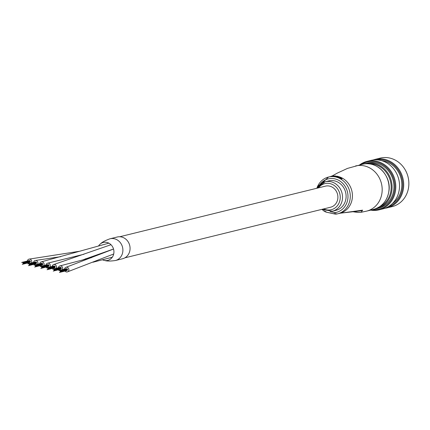 <?xml version="1.0" encoding="UTF-8"?>
<svg xmlns="http://www.w3.org/2000/svg" width="430" height="430" viewBox="0 0 430 430"><rect width="100%" height="100%" fill="white"/><g stroke="black" fill="none" stroke-linecap="round" stroke-linejoin="round"><path stroke-width="0.64" d="M64.532 269.126A2.413 2.177 -103.8 0 0 64.527 269.132A2.413 2.177 -103.8 0 1 66.123 267.256A2.413 2.177 -103.8 0 1 68.864 270.072A2.413 2.177 -103.8 0 1 65.027 271.061M122.781 251.846A11.196 10.11 -103.8 0 0 110.042 238.779A11.196 10.11 -103.8 0 1 122.846 251.254A11.196 10.11 -103.8 0 1 115.391 260.521L122.571 258.752A11.196 10.11 -103.8 0 0 129.957 250.083A11.196 10.11 -103.8 0 0 117.223 237.016L110.042 238.779C105.436 240.408 102.297 242.058 100.636 243.724A9.229 8.337 -103.8 0 0 98.647 245.831M102.367 259.741A9.229 8.337 -103.8 0 0 104.78 260.51A9.229 8.337 -103.8 0 0 113.767 253.662A9.229 8.337 -103.8 0 0 110.091 243.944A9.229 8.337 -103.8 0 0 100.636 243.719M43.752 265.622A2.413 2.177 -103.8 0 0 41.361 261.849A2.413 2.177 -103.8 0 0 39.764 263.724M40.264 265.654A2.413 2.177 -103.8 0 0 40.984 266.299M37.566 264.267A2.413 2.177 -103.8 0 0 35.169 260.499A2.413 2.177 -103.8 0 0 33.578 262.375M34.072 264.3A2.413 2.177 -103.8 0 0 34.792 264.95M58.835 269.712A2.413 2.177 -103.8 0 0 59.555 270.357M62.328 269.675A2.413 2.177 -103.8 0 0 59.931 265.907A2.413 2.177 -103.8 0 0 58.34 267.782M31.374 262.913A2.413 2.177 -103.8 0 0 28.977 259.145A2.413 2.177 -103.8 0 0 27.386 261.021M27.88 262.95A2.413 2.177 -103.8 0 0 28.606 263.595M52.643 268.358A2.413 2.177 -103.8 0 0 53.368 269.003M56.136 268.325A2.413 2.177 -103.8 0 0 53.739 264.552A2.413 2.177 -103.8 0 0 52.148 266.428M45.956 265.068A2.413 2.177 -103.8 0 0 45.956 265.079A2.413 2.177 -103.8 0 1 47.553 263.203A2.413 2.177 -103.8 0 1 49.944 266.971M46.451 267.008A2.413 2.177 -103.8 0 0 47.176 267.653M124.904 257.828L330.627 207.212A10.852 9.799 -103.8 0 0 337.781 198.805A10.852 9.799 -103.8 0 0 325.44 186.142L119.723 236.753M332.374 211.216L335.959 210.334A15.157 13.69 -103.8 0 0 345.957 198.59A15.157 13.69 -103.8 0 0 328.719 180.901L325.128 181.782A15.157 13.69 76.2 0 1 342.371 199.472A15.157 13.69 76.2 0 1 332.374 211.216L321.946 209.345M333.003 176.187L331.53 176.155L333.556 175.881L331.084 176.214L333.003 176.187L332.895 176.499L331.041 176.499M334.422 176.402L333.809 176.553A18.947 17.109 -103.8 0 0 333.374 176.526L333.411 176.252A19.221 17.361 76.2 0 1 333.847 176.278L334.459 176.128L334.422 176.402M335.588 176.37L335.954 176.596L335.352 176.746A18.947 17.109 -103.8 0 0 334.927 176.676L334.965 176.407A19.221 17.361 76.2 0 1 335.389 176.477L335.991 176.327L335.954 176.596M337.48 176.73L336.459 176.977A18.947 17.109 -103.8 0 0 336.034 176.88L336.072 176.612A19.221 17.361 76.2 0 1 336.496 176.708L337.518 176.461L337.48 176.73M338.157 177.138L337.55 177.289A18.947 17.109 -103.8 0 0 337.131 177.16L337.168 176.891A19.221 17.361 76.2 0 1 337.588 177.02L339.039 176.999L339.248 177.268L338.63 177.681A18.947 17.109 -103.8 0 1 339.044 177.853L339.824 177.337L339.641 177.703M342 178.729L341.286 179.014A18.947 17.109 -103.8 0 0 340.899 178.783L340.942 178.504A19.221 17.361 76.2 0 1 341.323 178.729L342.038 178.45L342 178.729M340.173 178.402L339.845 177.73L340.173 178.402M362.619 210.162A5.165 4.402 -98.7 0 1 361.023 210.802L340.162 213.215L362.619 210.162L361.141 212.275L358.002 212.479L353.24 211.786M355.47 211.538L361.05 210.797M341.861 178.837L341.506 177.982L340.673 177.644L341.253 178.16M341.538 178.299L339.845 177.73M340.216 178.127L340.942 178.504M341.323 178.729L341.286 179.014M341.243 178.38L340.275 177.923L341.243 178.38M337.588 177.02L337.55 177.289M338.2 176.87L339.248 177.268M338.668 177.407A19.221 17.361 76.2 0 1 339.082 177.579L339.678 177.429L338.517 176.811M339.082 177.579L339.044 177.853M338.523 176.741A19.221 17.361 -103.8 0 0 338.19 176.639L337.168 176.891M336.496 176.708L336.459 176.977M337.518 176.461A19.221 17.361 -103.8 0 0 337.093 176.359L336.072 176.612M337.356 176.278L337.76 176.305M333.847 176.278L333.809 176.553M334.459 176.128L335.287 176.327M335.545 176.262L334.965 176.407M335.389 176.477L335.352 176.746M335.626 176.101L334.717 176.069A19.221 17.361 -103.8 0 0 334.707 176.069L335.335 176.074M335.357 175.908A19.221 17.361 -103.8 0 0 334.927 175.881L333.411 176.252M333.411 175.918L333.374 176.198M331.998 176.246L331.955 176.526M331.084 176.214L330.853 176.558M332.933 176.225L332.895 176.499M387.93 206.889A24.284 21.935 -103.8 0 0 402.286 179.708A24.284 21.935 -103.8 0 0 378.626 159.584A24.284 21.935 -103.8 0 0 376.352 159.836M372.977 160.014A24.972 22.553 76.2 0 1 375.035 159.396A24.972 22.553 76.2 0 1 378.857 158.831A24.972 22.553 76.2 0 1 403.335 180.347A24.972 22.553 76.2 0 1 386.968 207.894A24.972 22.553 76.2 0 1 384.855 208.292M386.968 207.894L392.133 206.62A24.972 22.553 -103.8 0 0 408.5 179.079A24.972 22.553 -103.8 0 0 384.022 157.557A24.972 22.553 -103.8 0 0 380.201 158.122L375.035 159.396M372.224 209.743A24.284 21.935 -103.8 0 0 374.901 209.786A24.284 21.935 -103.8 0 0 394.794 184.513A24.284 21.935 -103.8 0 0 370.735 161.529A24.284 21.935 -103.8 0 0 361.114 164.593M359.555 164.975A24.972 22.553 76.2 0 1 367.139 161.336A24.972 22.553 76.2 0 1 370.961 160.772A24.972 22.553 76.2 0 1 395.439 182.293A24.972 22.553 76.2 0 1 379.072 209.835A24.972 22.553 76.2 0 1 375.25 210.399A24.972 22.553 76.2 0 1 370.665 210.13M379.072 209.835L382.802 208.916A24.972 22.553 -103.8 0 0 399.169 181.374A24.972 22.553 -103.8 0 0 374.691 159.852A24.972 22.553 -103.8 0 0 370.87 160.417L367.139 161.336M379.115 207.05A22.559 20.377 -103.8 0 0 390.488 181.455A22.559 20.377 -103.8 0 0 368.73 163.771A22.559 20.377 -103.8 0 0 368.472 163.782M363.909 163.97A23.252 21 76.2 0 1 365.398 163.54A23.252 21 76.2 0 1 368.956 163.013A23.252 21 76.2 0 1 391.746 183.046A23.252 21 76.2 0 1 376.508 208.69A23.252 21 76.2 0 1 374.987 209.001M376.508 208.69L378.373 208.233A23.252 21 -103.8 0 0 393.611 182.589A23.252 21 -103.8 0 0 370.821 162.556A23.252 21 -103.8 0 0 367.263 163.077L365.398 163.54M392.3 203.632A23.252 21 -103.8 0 0 401.104 178.697A23.252 21 -103.8 0 0 381.733 160.691M355.492 165.975A23.252 21 76.2 0 1 364.231 165.878A23.252 21 76.2 0 1 381.942 193.113A23.252 21 76.2 0 1 366.602 211.13L373.493 209.431A23.252 21 -103.8 0 0 388.833 191.42A23.252 21 -103.8 0 0 362.382 164.281L347.478 168.404L337.287 173.123L332.062 176.026M330.686 176.515A18.947 17.109 76.2 0 1 330.869 176.467L328.531 177.042A18.947 17.109 76.2 0 1 350.079 199.154A18.947 17.109 76.2 0 1 337.582 213.834A18.947 17.109 76.2 0 1 336.545 214.054A1.72 0.736 80.1 0 1 336.523 214.054L339.738 213.307A18.947 17.109 76.2 0 0 352.235 198.628A18.947 17.109 76.2 0 0 337.926 176.461M335.808 176.128A18.947 17.109 76.2 0 1 337.319 176.338M323.677 208.921A13.432 12.131 -103.8 0 0 340.103 199.31A13.432 12.131 -103.8 0 0 332.933 184.701A13.432 12.131 -103.8 0 0 318.496 187.846M324.526 210.673A1.72 0.527 123.4 0 0 324.51 211.447A1.72 0.527 123.4 0 0 324.698 211.463M330.057 211.56L334.406 212.511A3.445 3.112 -103.8 0 0 335.513 212.538A17.221 15.555 -103.8 0 0 347.816 198.993A17.221 15.555 -103.8 0 0 338.641 180.277A17.221 15.555 -103.8 0 0 320.14 184.26M316.948 187.958A18.947 17.109 76.2 0 1 328.531 177.042L316.711 188.286M334.637 213.957L326.268 212.13A1.72 0.677 -77.7 0 1 326.139 212.135A1.72 0.677 -77.7 0 1 325.752 211.082M336.502 214.059A5.165 4.665 76.2 0 1 334.889 214.016A1.72 0.677 -77.7 0 1 334.755 214.016A1.72 0.677 -77.7 0 1 334.406 212.511M335.513 212.538A1.72 0.736 80.1 0 0 336.523 214.054L334.755 214.016L326.139 212.135L324.51 211.447L321.893 209.356M316.878 188.243A15.157 13.69 76.2 0 1 325.128 181.782L316.76 188.275M341.527 178.643L341.49 178.928M113.697 253.996L67.273 271.943M113.536 249.034L66.123 267.256M115.391 260.526C110.499 261.22 106.962 261.214 104.78 260.51L104.78 260.51M108.838 243.154L41.361 261.849M83.587 259.559L84.812 259.446M35.169 260.494L60.635 256.694M112.289 257.215L92.961 262.236M91.504 257.64L59.931 265.907M79.426 251.281L28.977 259.145M113.531 249.013L81.797 260.257M110.978 244.713L53.739 264.552M92.762 257.043L85.339 258.871M83.974 254.243L47.553 263.203M59.711 270.551L66.886 268.788M60.211 271.4L67.392 269.637M59.99 272.077L67.166 270.314M59.458 270.497L66.639 268.734M60.055 270.868L67.23 269.105M60.146 271.873L67.322 270.104M59.211 270.443L66.387 268.675M60.028 270.873L67.204 269.11M59.963 270.604L67.139 268.841M60.302 271.663L67.483 269.895M60.238 271.394L67.419 269.631M59.829 272.287L67.005 270.524M58.803 270.594L59.13 270.513M60.372 271.19L67.548 269.427M60.307 270.927L67.483 269.159M59.421 272.443L66.596 270.674M53.519 269.201L60.7 267.433M54.024 270.051L61.2 268.282M53.798 270.728L60.974 268.96M53.272 269.142L60.447 267.379M53.863 269.519L61.038 267.75M53.954 270.518L61.135 268.755M53.019 269.089L60.195 267.326M53.836 269.524L61.017 267.756M53.772 269.255L60.947 267.487M54.116 270.309L61.291 268.546M54.046 270.045L61.227 268.277M53.637 270.938L60.818 269.169M52.61 269.245L52.938 269.164M54.18 269.841L61.356 268.073M54.116 269.572L61.291 267.804M53.229 271.088L60.404 269.325M47.332 267.847L54.508 266.084M47.832 268.696L55.008 266.928M47.606 269.373L54.782 267.611M47.08 267.793L54.255 266.025M47.671 268.164L54.852 266.401M47.768 269.169L54.943 267.401M46.827 267.739L54.008 265.971M47.649 268.169L54.825 266.406M47.579 267.901L54.76 266.138M47.923 268.96L55.099 267.191M47.859 268.691L55.035 266.928M47.45 269.583L54.626 267.82M46.418 267.89L46.746 267.809M47.988 268.487L55.169 266.724M47.923 268.218L55.099 266.455M47.037 269.739L54.218 267.971M41.14 266.498L48.316 264.729M41.64 267.342L48.816 265.579M41.414 268.024L48.595 266.256M40.888 266.439L48.069 264.676M41.484 266.815L48.66 265.047M41.576 267.815L48.751 266.052M40.64 266.385L47.816 264.622M41.457 266.82L48.633 265.052M41.393 266.552L48.569 264.783M41.731 267.605L48.913 265.842M41.667 267.342L48.843 265.573M41.258 268.234L48.434 266.466M40.227 266.541L40.554 266.46M41.801 267.137L48.977 265.369M41.731 266.869L48.913 265.1M40.85 268.385L48.026 266.622M34.948 265.143L42.124 263.375M35.448 265.993L42.629 264.224M35.228 266.67L42.403 264.907M34.696 265.09L41.877 263.321M35.292 265.46L42.468 263.697M35.384 266.466L42.559 264.697M34.448 265.036L41.624 263.267M35.265 265.466L42.441 263.697M35.201 265.197L42.377 263.434M35.545 266.256L42.721 264.488M35.475 265.987L42.656 264.219M35.066 266.88L42.242 265.111M34.04 265.186L34.368 265.106M35.609 265.783L42.785 264.02M35.545 265.514L42.721 263.751M34.658 267.035L41.834 265.267M28.756 263.789L35.937 262.026M29.261 264.638L36.437 262.875M29.036 265.321L36.211 263.552M28.509 263.735L35.685 261.972M29.1 264.111L36.276 262.343M29.192 265.111L36.373 263.343M28.256 263.681L35.432 261.918M29.073 264.111L36.254 262.348M29.009 263.848L36.184 262.08M29.353 264.901L36.528 263.138M29.288 264.633L36.464 262.87M28.874 265.525L36.055 263.762M27.848 263.837L28.176 263.757M29.417 264.434L36.593 262.666M29.353 264.165L36.528 262.397M28.466 265.681L35.642 263.912M22.57 262.44L29.745 260.671M23.07 263.289L30.245 261.521M22.844 263.966L30.019 262.203M22.317 262.386L29.493 260.618M30.062 260.994L22.887 262.762L30.089 260.988M23.005 263.757L30.181 261.994M22.064 262.332L29.245 260.564M22.817 262.493L29.998 260.731M23.161 263.552L30.336 261.784M23.096 263.284L30.272 261.515M22.688 264.176L29.863 262.407M21.656 262.483L21.984 262.402M23.225 263.079L30.406 261.311M23.161 262.811L30.336 261.048M22.274 264.326L29.455 262.563M362.382 164.281C376.449 160.121 391.719 175.757 388.892 191.382C387.167 200.875 382.034 206.894 373.493 209.431M366.602 211.13L361.141 212.275M340.151 213.215L339.738 213.307M339.318 177.472L339.356 177.198M337.899 176.655L337.937 176.386M337.287 176.563L337.324 176.295M336.093 176.526L336.131 176.257"/></g></svg>

